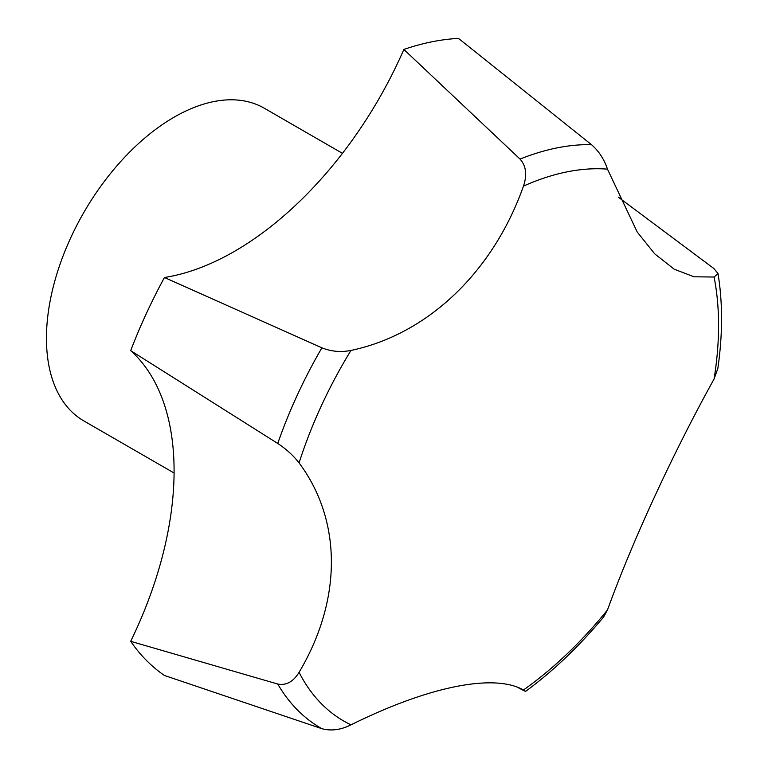 <?xml version="1.0" encoding="UTF-8"?>
<svg xmlns="http://www.w3.org/2000/svg" width="768" height="768" viewBox="0 0 768 768"><rect width="100%" height="100%" fill="white"/><g stroke="black" fill="none" stroke-linecap="round" stroke-linejoin="round"><path stroke-width="1.15" d="M342.451 153.341L264.346 108.25A180.518 104.218 120 0 0 125.242 156.614A180.518 104.218 120 0 0 46.445 338.275A180.518 104.218 120 0 0 83.837 420.912L174.077 473.011M618.394 197.222L713.923 268.57L718.003 273.542L714.077 277.027L694.061 276.797L674.218 269.203L654.768 253.901L637.229 232.061L607.469 169.142C604.234 159.341 598.896 151.171 591.466 144.643L458.486 38.4A361.027 208.445 120 0 0 403.862 49.44L520.042 159.082C526.109 165.878 527.261 174.893 523.478 186.115C492.806 272.65 427.277 334.378 350.986 350.429C340.896 352.426 331.2 351.552 321.898 347.818L164.448 277.498A288.826 166.752 120 0 0 403.862 49.44M130.694 350.64L277.747 443.462C286.205 449.011 293.309 455.482 299.078 462.893C342.413 521.078 341.885 600.384 299.078 672.326C293.318 681.763 286.214 685.67 277.747 684.038L130.694 641.318A288.826 166.752 120 0 0 130.694 350.64A361.027 208.445 120 0 1 164.448 277.498M130.694 641.318A361.027 208.445 120 0 0 164.448 675.475L321.898 728.707C331.181 731.194 340.877 729.907 350.986 724.848C429.024 686.17 493.987 673.315 523.478 689.981L525.638 691.354C553.382 670.934 579.408 646.099 603.706 616.848L607.469 609.984C632.957 539.779 673.382 452.381 714.077 378.998L717.821 368.525C722.736 334.579 722.794 302.918 718.003 273.542M607.469 609.984A310.483 179.261 120 0 1 523.478 689.981C527.261 692.227 526.109 691.786 520.042 688.656L517.642 687.331M299.078 672.326A310.483 179.261 120 0 0 350.986 724.848M607.469 169.142A310.483 179.261 120 0 0 523.478 186.115M350.986 350.429A310.483 179.261 120 0 0 299.078 462.893M714.077 378.998A310.483 179.261 120 0 0 714.077 277.027M591.466 144.643A328.051 189.408 120 0 0 520.042 159.082M277.747 684.038A328.051 189.408 120 0 0 321.898 728.707M321.898 347.818A328.051 189.408 120 0 0 277.747 443.462"/></g></svg>
